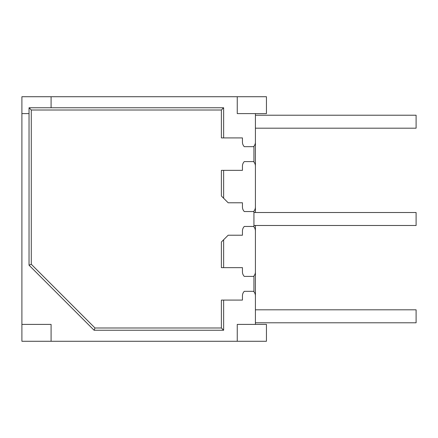 <?xml version="1.0" encoding="UTF-8"?>
<svg xmlns="http://www.w3.org/2000/svg" width="438" height="438" viewBox="0 0 438 438"><rect width="100%" height="100%" fill="white"/><g stroke="black" fill="none" stroke-linecap="round" stroke-linejoin="round"><path stroke-width="0.66" d="M237.254 96.727L266.441 96.727L266.441 113.595L237.254 113.595L237.254 96.727L21.9 96.727L21.9 113.595L29.034 113.595L29.034 265.204L94.077 330.241L223.632 330.241L223.632 300.079L221.382 300.079L221.382 327.996L95.008 327.996L31.284 264.273L31.284 110.004L29.034 107.759L29.034 113.595M266.441 341.273L266.441 324.405L237.254 324.405L237.254 341.273L266.441 341.273M21.9 113.595L21.9 324.405L51.087 324.405L51.087 341.273L237.254 341.273M21.9 324.405L21.9 341.273L51.087 341.273M51.087 96.727L51.087 107.759L29.034 107.759M255.414 225.488L255.414 295.864A6.488 6.488 0 0 0 253.558 291.325L244.294 291.325A6.488 6.488 0 0 0 242.444 295.864L242.444 300.079L223.632 300.079M255.414 295.864L255.414 324.405M255.414 113.595L255.414 166.133A6.488 6.488 0 0 0 253.558 161.595L244.294 161.595A6.488 6.488 0 0 0 242.444 166.133L242.444 170.349L221.382 170.349L221.382 195.994L228.171 202.783L242.444 202.783L242.444 206.999A6.488 6.488 0 0 0 244.294 211.543L253.558 211.543A6.488 6.488 0 0 0 255.414 206.999L255.414 212.512M51.087 107.759L223.632 107.759L223.632 137.921L242.444 137.921L242.444 142.136A6.488 6.488 0 0 0 244.294 146.675L253.558 146.675A6.488 6.488 0 0 0 255.414 142.136M255.414 166.133L255.414 206.999M223.632 198.244L223.632 170.349M255.414 271.867A6.488 6.488 0 0 1 253.558 276.405L244.294 276.405A6.488 6.488 0 0 1 242.444 271.867L242.444 267.651L223.632 267.651L223.632 239.756L228.171 235.217L242.444 235.217L242.444 231.001A6.488 6.488 0 0 1 244.294 226.457L253.558 226.457A6.488 6.488 0 0 1 255.414 231.001M29.034 265.204L31.284 264.273M253.936 226.879L253.936 211.121M223.632 267.651L221.382 267.651L221.382 242.006L223.632 239.756M253.936 291.746L253.936 275.984M223.632 137.921L221.382 137.921L221.382 110.004L31.284 110.004M253.936 162.016L253.936 146.254M223.632 330.241L221.382 327.996M94.077 330.241L95.008 327.996M223.632 107.759L221.382 110.004M255.414 115.216L416.1 115.216L416.1 128.186L255.414 128.186M253.936 212.512L416.1 212.512L416.1 225.488L253.936 225.488M255.414 309.814L416.1 309.814L416.1 322.784L255.414 322.784"/></g></svg>
